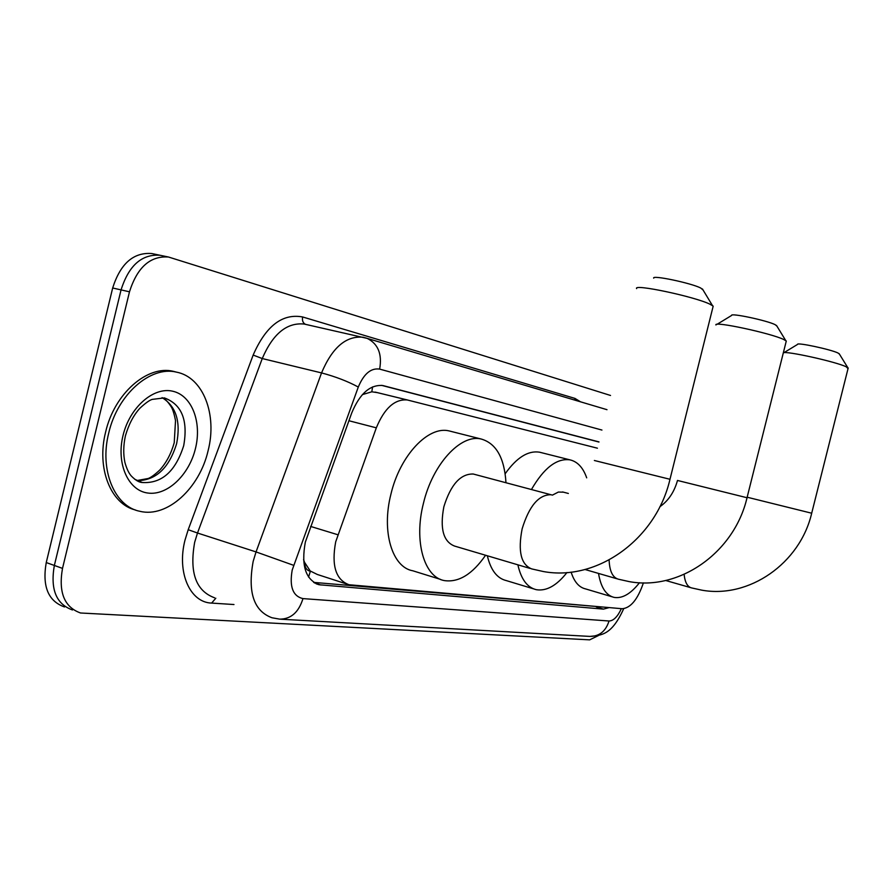 <?xml version="1.0" encoding="UTF-8"?>
<svg xmlns="http://www.w3.org/2000/svg" width="893" height="893" viewBox="0 0 893 893"><rect width="100%" height="100%" fill="white"/><g stroke="black" fill="none" stroke-linecap="round" stroke-linejoin="round"><path stroke-width="1.34" d="M597.428 448.197L407.308 399.964C394.762 398.914 384.425 408.201 376.321 427.836L335.701 541.817C331.314 565.47 335.746 579.78 348.996 584.736L622.209 608.736C630.704 607.999 637.769 599.37 643.418 582.85M303.553 559.587L304.546 562.3C304.87 567.635 306.812 570.616 310.373 571.219L308.565 577.057M310.373 571.219L304.546 562.3M377.226 392.607L371.823 391.804L362.368 394.617M310.82 571.263L317.305 574.467L346.227 583.843M598.991 441.901L382.851 385.542C370.171 384.436 359.79 393.579 351.719 412.968L305.339 542.096C301.03 565.515 305.596 579.736 319.035 584.736L603.445 609.126L609.182 607.597M598.388 635.582L589.648 639.857L80.571 613C64.329 607.218 58.313 592.349 62.51 568.383L129.485 291.81C137.254 267.297 150.258 255.699 168.52 257.028L610.522 395.465M62.51 568.383L54.35 565.459C50.175 589.335 56.226 604.181 72.5 609.975C56.226 604.181 50.175 589.335 54.35 565.459L121.057 289.901C128.793 265.467 141.808 253.925 160.104 255.275L160.707 255.398M599.002 606.715L313.633 582.381M381.545 385.341L598.957 442.035M64.497 606.961C48.189 601.156 42.105 586.355 46.246 562.557L54.35 565.459L121.057 289.901C128.793 265.467 141.808 253.925 160.104 255.275L168.52 257.028M46.246 562.557L112.674 287.993C120.399 263.658 133.425 252.172 151.754 253.534L160.104 255.275M208.102 450.686C199.597 488.147 167.326 518.04 139.989 511.321C114.65 506.644 99.212 470.098 108.745 432.971C117.496 394.338 150.537 365.706 176.345 372.102C203.213 377.08 217.446 414.609 208.102 450.686M135.345 509.948C110.844 504.177 96.344 468.278 105.62 432.067C114.36 393.478 147.412 364.902 173.242 371.309L176.345 372.102M717.001 324.349L731.613 315.452C729.983 312.65 766.83 320.42 775.157 324.661L776.921 326.135M786.074 341.852L786.286 341.014L783.741 339.507C770.826 333.145 712.938 320.799 715.963 324.985M566.977 572.513C556.707 585.585 546.505 591.311 536.369 589.704C527.272 587.549 521.11 579.256 517.873 564.811M533.556 588.855L506.32 580.595C497.055 578.374 490.726 570.102 487.332 555.77M563.505 492.177L558.371 492.054L552.454 495.102M531.435 489.531C543.882 467.999 556.707 458.098 569.924 459.85C577.503 461.592 583.096 467.586 586.69 477.844M505.159 473.77C516.645 457.573 528.087 450.385 539.495 452.182L541.113 452.595M653.698 278.147C651.723 274.81 690.758 282.947 700.715 288.004L703.059 290.002M712.893 307.304L713.183 306.143L709.812 304.133C694.374 296.543 632.97 283.583 636.62 288.595M474.54 474.362L473.245 474.016C460.52 473.714 450.731 484.62 443.866 506.744C439.747 528.567 443.319 541.671 454.57 546.069L530.018 568.417M485.58 555.245C472.464 574.177 458.756 582.627 444.435 580.606C424.197 577.336 413.649 541.27 423.427 503.351C432.614 464.148 460.755 433.831 481.137 439.01C496.151 443.296 504.433 457.875 505.974 482.745M440.55 579.401L412.812 570.783C392.239 567.368 381.289 531.592 390.933 494.153C399.975 455.43 428.316 425.637 449.067 430.906L451.188 431.442M783.864 352.724L797.549 344.419C796.21 342.03 831.07 349.442 838.125 353.07L839.487 354.197M848.037 368.608L846.229 366.811C836.116 361.754 785.26 350.525 783.317 352.869M639.477 582.716C630.793 593.823 622.354 598.723 614.15 597.406C606.101 595.452 600.9 587.46 598.511 573.429M612.051 596.781L585.585 588.911C579.01 587.404 574.188 581.801 571.107 572.112M661.144 504.099L661.311 505.684M310.597 526.423L337.833 534.74M372.56 386.903L371.823 391.804M348.895 420.737L376.321 427.836M375.853 392.25L408.012 400.12M314.381 582.861L321 585.038M601.938 430.058L379.648 369.11C370.963 367.816 363.842 373.787 358.294 387.049L292.212 570.035C289.276 586.701 292.859 596.223 302.961 598.6L609.037 621.003C613.502 620.847 617.599 616.739 621.349 608.669M302.961 598.6C298.753 612.241 291.018 619.083 279.743 619.15L272.008 617.766C253.813 611.091 247.528 592.305 253.166 561.396L256.045 551.919L197.498 533.021L194.674 542.252C189.283 572.446 195.891 590.943 214.51 597.763M233.977 604.539L211.641 603.088L215.805 598.221M211.641 603.088C190.042 602.552 176.624 572.513 185.007 540.109L188.2 529.705L253.154 355.068C265.902 325.923 282.4 313.22 302.627 316.959L574.969 398.412L580.528 401.817M129.485 291.81L112.674 287.993M293.641 565.325L256.045 551.919L321.547 372.917L262.252 358.551L197.498 533.021L188.2 529.705M358.294 387.049C347.779 381.344 335.534 376.634 321.547 372.917C332.229 347.556 346.049 335.668 363.016 337.241L364.333 337.543M305.216 324.293L304.167 324.047C286.82 322.34 272.845 333.848 262.252 358.551L253.154 355.068M574.802 400.109L574.969 398.412M305.54 324.36C302.95 323.054 301.979 320.587 302.627 316.959M379.648 369.11C382.271 354.097 378.13 343.861 367.224 338.402L365.192 337.777M623.694 608.713C611.805 634.934 601.793 635.336 589.838 636.408C599.359 636.419 605.755 631.273 609.037 621.003M596.278 606.95L603.445 609.126M137.857 481.16L142.244 482.51C139.04 482.387 135.368 480.177 131.226 475.913C128.759 473.123 126.65 468.635 124.908 462.429C123.201 454.202 123.368 445.339 125.411 435.84C128.748 424.342 133.582 415.133 139.922 408.213C145.392 403.134 149.488 400.198 152.19 399.394L164.345 397.91C181.748 404.306 188.2 420.223 183.701 445.674C175.53 471.448 161.711 483.727 142.244 482.51L134.709 479.262M195.478 448.442C189.171 474.897 167.337 495.861 147.825 493.036C128.224 490.637 116.068 463.612 123.022 435.516C129.697 407.375 153.462 386.68 172.583 391.19C191.805 395.286 202.052 422.032 195.478 448.442M162.068 397.631C176.055 406.226 180.911 421.563 176.635 443.642C169.034 468.155 155.84 480.501 137.064 480.657M609.104 559.978C609.584 571.252 612.71 577.671 618.469 579.222L629.308 581.633C679.562 590.909 734.336 552.521 747.028 497.736L747.028 497.702M677.486 480.456L747.028 497.736L786.286 341.014M552.019 495.012L550.925 494.733C538.713 494.677 529.125 506.052 522.137 528.835C517.784 551.282 520.976 564.644 531.692 568.908L543.346 571.531C597.205 581.544 656.154 539.283 669.984 479.284L713.183 306.143M594.37 460.498L669.984 479.284M473.245 474.016L551.026 494.755M684.116 574.389C684.964 582.37 687.454 586.88 691.595 587.918L701.742 590.15C748.836 598.79 799.983 563.617 811.692 513.218L848.194 367.983M747.151 497.211L811.692 513.218M375.138 392.094L407.308 399.964M316.144 583.788L319.035 584.736M606.994 409.686L367.224 338.402L305.451 324.338M280.681 619.206L589.838 636.408M136.863 480.557L148.205 478.492C150.95 477.498 154.824 474.663 159.814 469.997C166.344 462.73 171.132 453.666 174.191 442.828M174.235 442.66L175.519 420.592C174.001 412.934 172.371 408.068 170.652 405.98C167.895 401.839 165.428 399.26 163.24 398.233M677.486 480.49C674.248 492.076 668.377 500.817 659.871 506.711M776.463 325.376L785.74 340.579M585.004 569.5L617.253 578.865M569.924 459.85L539.495 452.182M562.545 491.931L568.361 493.461M702.434 288.952L712.447 305.551M481.137 439.01L449.067 430.906M747.117 497.747L746.358 500.259M839.13 353.628L847.781 367.637M665.642 580.483L690.68 587.65"/></g></svg>
